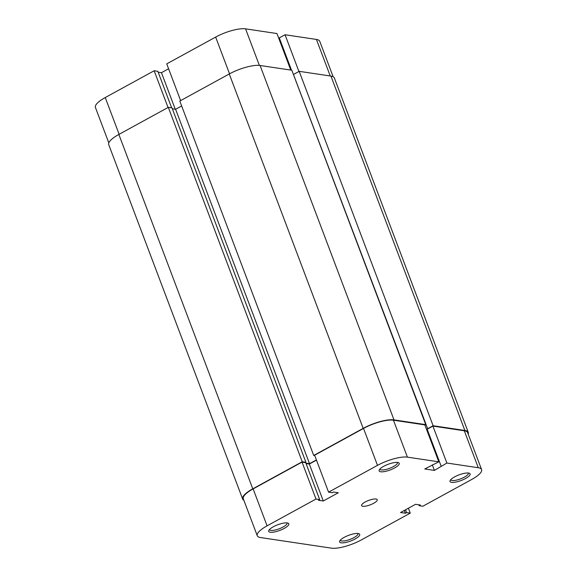 <?xml version="1.0" encoding="UTF-8"?>
<svg xmlns="http://www.w3.org/2000/svg" width="577" height="577" viewBox="0 0 577 577"><rect width="100%" height="100%" fill="white"/><g stroke="black" fill="none" stroke-linecap="round" stroke-linejoin="round"><path stroke-width="0.87" d="M468.192 434.12A23.707 6.65 159.3 0 0 468.279 432.382L334.357 77.974A23.707 6.65 159.3 0 0 330.946 76.077L299.196 71.332L293.455 74.476L427.73 428.935M468.279 432.382A23.707 6.65 159.3 0 0 464.867 430.478L330.946 76.077M464.867 430.478L433.118 425.739L299.196 71.332M433.118 425.739L427.377 428.884M427.268 429.483L426.699 429.8M363.178 428.372A23.707 6.65 159.3 0 1 393.997 419.89L425.747 424.636L291.825 70.235L260.076 65.489A23.707 6.65 159.3 0 0 229.264 73.971L179.8 101.062L313.715 455.462L363.178 428.372L229.264 73.971M425.747 424.636L424.917 425.09M313.715 455.462L314.775 455.621M305.904 463.143L309.524 463.684L175.61 109.284L181.654 105.973M309.524 463.684L316.405 459.919M172.343 108.801L175.61 109.284M305.918 462.3L172.004 107.899L168.318 107.351L302.233 461.751L305.918 462.3L305.37 462.603M302.233 461.751L252.769 488.842L118.855 134.441L168.318 107.351M118.855 134.441A23.707 6.65 159.3 0 0 108.721 144.618L242.643 499.026A23.707 6.65 159.3 0 0 243.862 500.273M252.769 488.842A23.707 6.65 159.3 0 0 242.643 499.026M358.151 533.516A10.739 3.015 -20.7 0 1 358.944 533.718A10.739 3.015 -20.7 0 1 354.372 539.38A10.739 3.015 -20.7 0 1 341.151 542.827A10.739 3.015 -20.7 0 1 339.73 540.981A10.739 3.015 -20.7 0 1 347.743 535.687A10.739 3.015 -20.7 0 1 358.151 533.516M340.394 540.072A9.347 2.618 159.3 0 0 340.437 540.223A9.347 2.618 159.3 0 0 341.779 540.974A9.347 2.618 159.3 0 0 352.093 538.543A9.347 2.618 159.3 0 0 357.92 533.617A9.347 2.618 159.3 0 0 357.848 533.48M287.281 522.928A10.739 3.015 -20.7 0 1 288.074 523.13A10.739 3.015 -20.7 0 1 283.502 528.792A10.739 3.015 -20.7 0 1 270.281 532.239A10.739 3.015 -20.7 0 1 268.86 530.393A10.739 3.015 -20.7 0 1 276.873 525.099A10.739 3.015 -20.7 0 1 287.281 522.928M269.524 529.484A9.347 2.618 159.3 0 0 269.567 529.636A9.347 2.618 159.3 0 0 270.909 530.386A9.347 2.618 159.3 0 0 281.223 527.955A9.347 2.618 159.3 0 0 287.05 523.029A9.347 2.618 159.3 0 0 286.978 522.892M468.56 473.046A10.739 3.015 -20.7 0 1 469.353 473.248A10.739 3.015 -20.7 0 1 464.781 478.91A10.739 3.015 -20.7 0 1 451.553 482.358A10.739 3.015 -20.7 0 1 450.139 480.511A10.739 3.015 -20.7 0 1 458.152 475.217A10.739 3.015 -20.7 0 1 468.56 473.046M450.803 479.602A9.347 2.618 159.3 0 0 450.839 479.754A9.347 2.618 159.3 0 0 452.188 480.504A9.347 2.618 159.3 0 0 462.502 478.073A9.347 2.618 159.3 0 0 468.322 473.147A9.347 2.618 159.3 0 0 468.257 473.01M397.69 462.458A10.739 3.015 -20.7 0 1 398.483 462.66A10.739 3.015 -20.7 0 1 393.911 468.322A10.739 3.015 -20.7 0 1 380.683 471.77A10.739 3.015 -20.7 0 1 379.269 469.923A10.739 3.015 -20.7 0 1 387.282 464.629A10.739 3.015 -20.7 0 1 397.69 462.458M379.933 469.014A9.347 2.618 159.3 0 0 379.969 469.166A9.347 2.618 159.3 0 0 381.318 469.916A9.347 2.618 159.3 0 0 391.632 467.485A9.347 2.618 159.3 0 0 397.452 462.559A9.347 2.618 159.3 0 0 397.387 462.422M362.796 506.274A8.366 2.344 159.3 0 0 372.028 504.096A8.366 2.344 159.3 0 0 377.243 499.689A8.366 2.344 159.3 0 0 376.045 499.018A8.366 2.344 159.3 0 0 366.806 501.189A8.366 2.344 159.3 0 0 361.591 505.603A8.366 2.344 159.3 0 0 362.796 506.274M257.255 535.723L243.292 498.773A23.015 6.455 -20.7 0 1 253.13 488.892L267.086 525.842A23.015 6.455 159.3 0 0 257.255 535.723A23.015 6.455 159.3 0 0 260.566 537.562L331.436 548.15A23.015 6.455 159.3 0 0 361.346 539.921L410.254 513.133L408.401 508.222M478.275 467.723L446.879 463.035L432.916 426.093L464.312 430.781A23.015 6.455 -20.7 0 1 467.622 432.627L481.586 469.57A23.015 6.455 159.3 0 0 478.275 467.723L464.312 430.781M328.58 492.159L377.495 465.365L363.532 428.422L314.624 455.217L328.58 492.159L332.265 492.708L333.484 492.044L338.302 492.765L323.286 500.987L318.468 500.266L319.68 499.603L315.994 499.047L302.038 462.105L253.13 488.892M302.038 462.105L305.723 462.66L319.68 499.603M306.062 463.555L309.33 464.045L316.477 460.129M363.532 428.422A23.015 6.455 -20.7 0 1 393.442 420.193L424.838 424.888L438.801 461.831L424.773 468.971L434.409 470.406L446.879 463.035M426.771 430.002L427.348 429.685M441.138 466.18L427.175 429.238L432.916 426.093M481.586 469.57A23.015 6.455 159.3 0 1 471.748 479.451L422.84 506.238L419.154 505.69L420.366 505.019L415.548 504.305L400.532 512.527L405.357 513.249L406.569 512.578L410.254 513.133M438.801 461.831L407.405 457.135A23.015 6.455 159.3 0 0 377.495 465.365M267.086 525.842L315.994 499.047M309.33 464.045L323.286 500.987M432.31 464.86L434.409 470.406M404.304 510.465L405.357 513.249M405.516 509.794L406.569 512.578M418.815 504.788L419.154 505.69M108.808 142.88L95.414 107.43A23.015 6.455 -20.7 0 1 105.252 97.549L154.16 70.762L168.044 107.502M180.63 100.607L166.746 63.867L215.654 37.079A23.015 6.455 -20.7 0 1 245.564 28.85L276.96 33.538L290.765 70.077M171.65 107.849L157.846 71.31L154.16 70.762M168.599 68.778L161.452 72.695L158.185 72.212M279.47 38.342L278.893 38.659M298.922 71.483L285.045 34.75L279.304 37.894L291.5 70.185M285.045 34.75L316.434 39.438A23.015 6.455 -20.7 0 1 319.745 41.277L333.138 76.727M175.257 109.233L161.452 72.695M393.997 419.89L260.076 65.489M393.442 420.193L407.405 457.135M105.252 97.549L119.136 134.29M245.564 28.85L259.383 65.403M330.246 75.969L316.434 39.438M229.538 73.82L215.654 37.079"/></g></svg>
